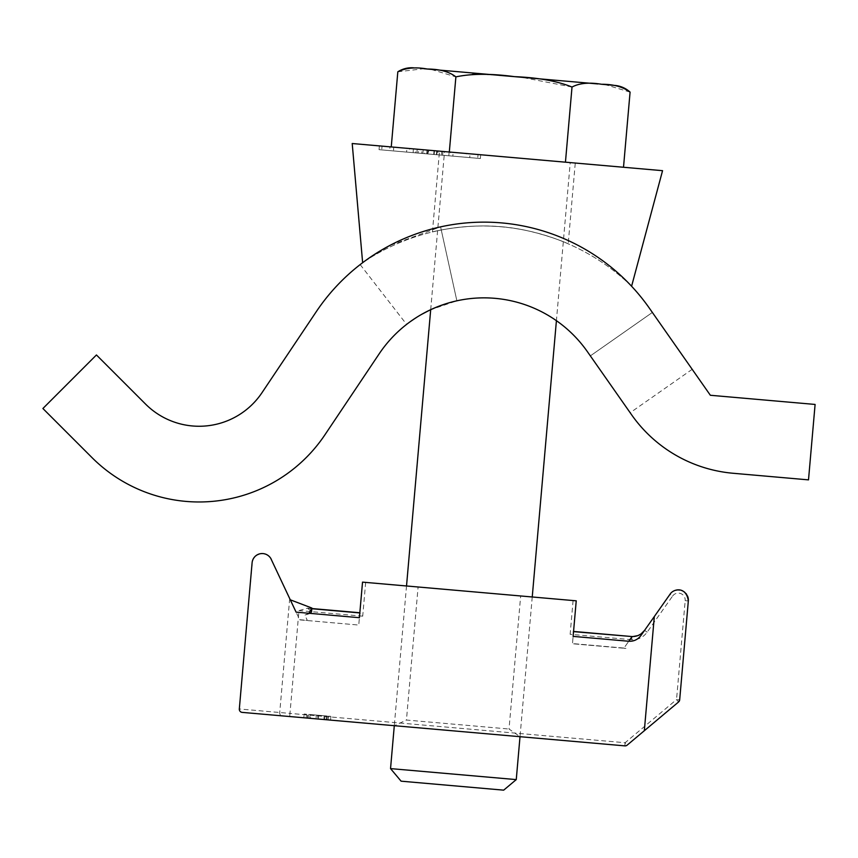 <?xml version="1.0" encoding="UTF-8"?>
<svg xmlns="http://www.w3.org/2000/svg" width="858" height="858" viewBox="0 0 858 858"><rect width="100%" height="100%" fill="white"/><g stroke="black" fill="none" stroke-linecap="round" stroke-linejoin="round"><path stroke-width="0.64" stroke-dasharray="4.29 3.22" d="M573.541 631.627L576.233 600.825L365.669 582.4L362.526 582.132L359.824 612.934M469.38 591.473L520.667 595.967L469.38 591.473M644.326 730.726L627.144 745.141A3.153 3.153 0 0 1 624.839 745.87L242.181 712.387A3.153 3.153 0 0 1 239.318 708.976A3.153 3.153 0 0 0 242.181 712.387M318.039 719.025L327.005 719.808L318.039 719.025M307.368 718.092L316.334 718.875L307.368 718.092L307.69 714.328L307.368 718.092M303.829 717.781L306.188 717.996L303.829 717.781L304.161 714.017L306.51 714.221L306.188 717.996L306.51 714.221L304.161 714.017L303.829 717.781M330.544 720.119L328.185 719.916L330.544 720.119L330.877 716.355L330.544 720.119M317.503 718.983L308.151 718.167L326.222 719.744L317.503 718.983L317.835 715.207L326.555 715.969L326.222 719.744L326.555 715.969L308.483 714.392L308.151 718.167L308.483 714.392L317.835 715.207M406.52 585.982L394.294 725.696L519.98 736.7L394.326 725.707L406.445 720.044L509.03 729.021L406.445 720.044L418.093 586.99M532.239 596.975L520.012 736.7L509.03 729.021L520.667 595.967M316.656 715.111L327.338 716.044L327.005 719.808L327.338 716.044L316.656 715.111M318.168 715.24L324.978 715.84L318.168 715.24M310.049 714.532L316.859 715.122L310.049 714.532L309.717 718.296L310.049 714.532M316.538 718.897L324.646 719.605L316.538 718.897M328.517 716.14L328.185 719.916L328.517 716.14L330.877 716.355L328.517 716.14M310.832 714.596L316.334 715.079L310.832 714.596L310.51 718.371L316.001 718.854L316.334 715.079L316.001 718.854L310.51 718.371L310.832 714.596M321.439 715.529L324.195 715.765L321.439 715.529M318.693 715.282L318.361 719.058L318.693 715.282M324.195 715.765L323.863 719.54L318.361 719.058L323.863 719.54L324.195 715.765M624.839 745.87L625.117 742.728L289.972 713.406L298.97 610.585L307.561 608.172L311.54 611.636M679.118 701.394A3.153 3.153 0 0 1 678.56 701.994L676.533 699.581L625.117 742.728L627.144 745.141M679.675 699.86L688.33 600.943L685.188 600.664L676.533 699.581L679.675 699.86M631.96 636.55L631.692 639.693C638.116 639.907 643.275 637.397 647.168 632.164L672.597 596.063L670.023 594.251L641.151 635.231M623.97 648.069L572.479 643.747L573.123 636.389L572.479 643.747L623.852 648.24L628.764 641.258L623.97 648.069L572.5 643.564M623.852 648.24L625.954 648.423M573.09 600.546L570.141 634.309L573.552 631.445M271.3 559.362L290.294 599.806M308.977 613.277L304.858 615.143L307.303 620.355L305.298 620.377L358.762 625.053L359.405 617.696L358.762 625.053L299.732 619.884L296.096 612.151L299.732 619.884L358.762 625.053M310.435 613.406L304.858 615.143M365.669 582.4L362.709 616.162L359.845 612.751M289.693 716.548L289.972 713.406L239.318 708.976L252.445 560.918M254.794 556.756L255.834 555.791M259.137 554.021L260.253 553.742M262.387 553.56L263.374 553.635M263.406 553.635L264.371 553.807M265.294 554.053L266.152 554.375M679.804 590.079A10.092 10.092 0 0 1 680.834 590.293A10.092 10.092 0 0 0 679.804 590.079M681.177 590.39A10.092 10.092 0 0 1 681.885 590.626A10.092 10.092 0 0 0 681.177 590.39M682.925 591.098A10.092 10.092 0 0 1 683.944 591.709A10.092 10.092 0 0 0 682.925 591.098M684.941 592.47A10.092 10.092 0 0 1 685.874 593.414A10.092 10.092 0 0 0 684.941 592.47M686.732 594.54A10.092 10.092 0 0 1 687.44 595.827A10.092 10.092 0 0 0 686.732 594.54M670.023 594.251A10.092 10.092 0 0 1 670.731 593.35A10.092 10.092 0 0 0 670.023 594.251M670.806 593.275A10.092 10.092 0 0 1 671.449 592.631A10.092 10.092 0 0 0 670.806 593.275M671.482 592.599A10.092 10.092 0 0 1 672.854 591.548A10.092 10.092 0 0 0 671.482 592.599M672.972 591.473A10.092 10.092 0 0 1 674.324 590.765A10.092 10.092 0 0 0 672.972 591.473M674.431 590.722A10.092 10.092 0 0 1 675.064 590.486A10.092 10.092 0 0 0 674.431 590.722M675.117 590.476A10.092 10.092 0 0 1 675.965 590.229A10.092 10.092 0 0 0 675.117 590.476M676.865 590.068A10.092 10.092 0 0 1 677.809 589.972A10.092 10.092 0 0 0 676.865 590.068M631.606 286.197A214.532 214.532 0 0 0 362.634 262.666L352.209 143.522L662.558 170.678L631.606 286.197M631.048 285.66A214.532 214.532 0 0 0 363.266 262.237L389.65 245.56L440.583 226.877A201.909 201.909 0 0 1 484.03 222.147A201.909 201.909 0 0 0 440.583 226.877C391.623 237.494 358.976 265.626 360.231 264.543C357.55 267.675 385.156 239.854 440.583 226.877L456.874 300.815L430.469 309.792M432.432 231.939C430.587 232.1 469.852 222.383 506.778 227.359C540.368 230.813 569.583 244.369 568.2 243.811C569.98 244.294 532.968 227.906 495.785 226.394C462.14 223.97 430.973 232.239 432.432 231.939L439.5 151.158L575.268 163.041L568.2 243.811M575.268 163.041L439.5 151.158M406.928 148.316L480.716 154.762L406.928 148.316L406.606 152.081L409.266 152.316L409.598 148.541M453.153 152.359L379.375 145.903L453.153 152.359L452.831 156.124L450.16 155.899L450.493 152.123M395.495 147.308L416.591 149.153L390.015 146.836L389.682 150.6L416.259 152.928L395.173 151.083M416.591 149.153L422.072 149.635L421.75 153.41L416.259 152.928M423.209 149.732L449.152 152.005L423.209 149.732L422.876 153.507L425.268 153.721L448.831 155.781L449.152 152.005M415.819 149.088L413.427 148.884L415.819 149.088L415.486 152.863L422.876 153.507M443.5 151.512L464.586 153.357L438.009 151.029L437.687 154.805L464.264 157.132L443.168 155.287M464.586 153.357L470.077 153.839L469.744 157.604L464.264 157.132M409.266 152.316L480.383 158.537L477.713 158.301L478.045 154.537M477.713 158.301L406.606 152.081M480.383 158.537L480.716 154.762M450.16 155.899L379.043 149.667L381.713 149.903L382.046 146.139M381.713 149.903L452.831 156.124M379.043 149.667L379.375 145.903M397.597 151.298L413.835 152.713L393.457 150.933L393.779 147.158L414.167 148.949L397.919 147.522M413.835 152.713L417.975 153.078L418.307 149.303L414.167 148.949M448.831 155.781L428.378 153.99L428.71 150.214M428.378 153.99L415.486 152.863M424.378 153.636L433.719 154.451L424.378 153.636L424.71 149.871L434.041 150.686L424.71 149.871M418.157 153.089L416.87 152.981L418.157 153.089L418.489 149.324L417.202 149.206L418.489 149.324M427.938 153.947L442.599 155.234L426.651 153.839L427.938 153.947L428.271 150.182L442.932 151.458L428.271 150.182M427.488 153.914L427.82 150.139M433.719 154.451L434.041 150.686M436.379 154.687L436.711 150.922M442.599 155.234L442.932 151.458M445.592 155.491L461.84 156.917L441.452 155.137L441.784 151.362L462.162 153.142L445.924 151.727M461.84 156.917L465.98 157.282L466.302 153.507L462.162 153.142M379.182 353.818L324.903 434.834A151.437 151.437 0 0 1 92.02 457.625L42.9 408.505L96.439 354.965L145.56 404.086A75.718 75.718 0 0 0 262.001 392.685L316.28 311.669A201.909 201.909 0 0 1 649.42 308.247A201.909 201.909 0 0 0 484.03 222.147A201.909 201.909 0 0 1 649.42 308.247L710.36 395.27L815.1 404.44L808.504 479.869L733.075 473.262A138.814 138.814 0 0 1 631.467 414.596L587.398 351.673A126.19 126.19 0 0 0 379.182 353.818M587.398 351.673L590.347 355.888L587.398 351.673A126.19 126.19 0 0 0 456.874 300.815A126.19 126.19 0 0 1 556.413 320.678L570.238 162.602L444.53 151.598L570.238 162.602M424.453 312.805L416.741 317.299M413.363 319.498L408.569 322.898M408.097 323.262L407.153 323.981M407.325 323.841L410.221 321.696M415.218 318.264L421.739 314.307M429.579 310.21L430.984 309.545M436.936 306.971L438.363 306.413M447.597 303.228L456.874 300.815L440.583 226.877M649.42 308.247L692.181 369.315L652.37 312.451L590.347 355.888L630.158 412.741L590.347 355.888L652.37 312.451M692.181 369.315L630.158 412.741M430.695 309.684L444.53 151.598M449.313 152.016L623.509 167.256L391.248 146.943L449.313 152.016L455.888 76.877L430.92 69.337L423.852 68.715L521.353 77.252M397.822 71.804L423.852 68.715M597.919 83.945L601.522 84.266C589.189 82.186 579.354 83.108 572.018 87.044L565.443 162.183M572.018 87.044L521.621 77.274M499.034 75.322L479.879 74.281M472.243 74.41L455.92 76.877M630.083 92.117L605.115 84.577M601.522 84.266L507.486 76.04M390.54 768.607L516.259 779.6M401.104 781.177L503.678 790.154M672.597 596.063A6.939 6.939 0 0 1 685.188 600.664M631.692 639.693L570.141 634.309M362.709 616.162L298.97 610.585M289.704 598.53L279.729 712.505A3.153 2.574 -85 0 0 282.014 715.872M311.797 608.73L308.612 608.451M299.635 619.69L307.303 620.355M644.594 630.351L647.168 632.164M437.151 150.954L436.829 154.73M434.159 154.494L434.491 150.718M324.978 715.84L324.646 719.605L324.978 715.84M307.561 608.172L311.808 608.547M413.095 152.649L413.427 148.884M416.87 152.981L417.202 149.206M426.651 153.839L426.973 150.064M360.167 264.596L406.617 324.399"/><path stroke-width="1.29" d="M270.753 558.354L296.096 612.151L359.405 617.696L362.526 582.132L576.233 600.825L573.123 636.389L573.541 631.627L631.96 636.55C637.28 636.615 641.494 634.545 644.594 630.351L641.065 633.901L638.073 635.574L631.949 636.743L628.764 641.258L573.123 636.389M271.3 559.362A10.092 10.092 0 0 0 252.102 562.773L239.318 708.976A3.153 3.153 0 0 0 242.181 712.387L624.839 745.87A3.153 3.153 0 0 0 627.144 745.141L644.326 730.726L654.322 616.537L641.151 635.231C638.062 639.489 633.933 641.494 628.764 641.258M678.56 701.994L644.326 730.726L678.56 701.994L679.675 699.86L688.33 600.943C686.218 585.917 673.262 588.77 670.023 594.251L654.322 616.537M679.675 699.86A3.153 3.153 0 0 1 679.118 701.394M296.096 612.151L290.294 599.806L311.862 608.032L308.977 613.277M311.54 611.636L310.435 613.406M359.405 617.696L359.824 612.934L311.797 608.73M252.445 560.918L253.056 559.298M253.207 558.998L253.861 557.915M253.904 557.85L254.794 556.756M255.834 555.791L256.917 555.029M257.25 554.836L259.137 554.021M260.253 553.742L260.918 553.635M261.336 553.592L262.387 553.56M264.371 553.807L265.294 554.053M266.152 554.375L266.935 554.761M266.977 554.783L267.578 555.137M267.664 555.19L268.876 556.113M268.983 556.209L270.163 557.486M270.184 557.518L270.699 558.268M679.161 590.004A10.092 10.092 0 0 1 679.804 590.079A10.092 10.092 0 0 0 677.809 589.972A10.092 10.092 0 0 1 679.161 590.004M681.885 590.626A10.092 10.092 0 0 1 682.925 591.098A10.092 10.092 0 0 0 681.885 590.626M683.944 591.709A10.092 10.092 0 0 1 684.941 592.47A10.092 10.092 0 0 0 683.944 591.709M685.874 593.414A10.092 10.092 0 0 1 686.732 594.54A10.092 10.092 0 0 0 685.874 593.414M687.44 595.827A10.092 10.092 0 0 1 688.33 600.943A10.092 10.092 0 0 0 687.44 595.827M675.965 590.229A10.092 10.092 0 0 1 676.865 590.068A10.092 10.092 0 0 0 675.965 590.229M361.861 263.299L363.266 262.237A214.532 214.532 0 0 0 362.634 262.666L352.209 143.522L662.558 170.678L631.606 286.197A214.532 214.532 0 0 0 631.048 285.66M324.903 434.834L379.182 353.818A126.19 126.19 0 0 1 587.398 351.673L631.467 414.596A138.814 138.814 0 0 0 733.075 473.262L808.504 479.869L815.1 404.44L710.36 395.27L649.42 308.247A201.909 201.909 0 0 0 316.28 311.669L262.001 392.685A75.718 75.718 0 0 1 145.56 404.086L96.439 354.965L42.9 408.505L92.02 457.625A151.437 151.437 0 0 0 324.903 434.834M430.469 309.792L424.453 312.805M416.741 317.299L413.363 319.498M410.221 321.696L415.218 318.264M421.739 314.307L429.579 310.21M430.984 309.545L436.936 306.971M438.363 306.413L447.597 303.228M532.239 596.975L556.413 320.678A126.19 126.19 0 0 1 587.398 351.673M652.37 312.451L649.42 308.247M361.626 263.481L360.317 264.478M406.52 585.982L430.695 309.684M565.443 162.183L572.018 87.044C557.26 81.07 538.063 77.606 514.425 76.641C490.969 73.488 471.46 73.563 455.888 76.877L449.313 152.016M507.486 76.04L427.327 69.026C415.647 66.892 405.813 67.825 397.822 71.804L391.248 146.943M423.852 68.715L427.327 69.026C439.832 69.123 449.356 71.74 455.888 76.877L455.92 76.877M521.621 77.274L499.034 75.322M479.879 74.281L472.243 74.41M614.993 85.446L604.987 84.567L614.993 85.446A25.515 25.515 0 0 1 630.083 92.117L623.509 167.256M605.115 84.577L601.522 84.266C589.189 82.186 579.354 83.108 572.018 87.044M630.083 92.117C622.908 86.819 613.384 84.191 601.522 84.266M521.353 77.252L597.919 83.945M413.846 67.846A25.515 25.515 0 0 0 397.822 71.804M520.012 736.7L516.259 779.6L390.54 768.607L394.294 725.696M390.54 768.607L401.104 781.177L503.678 790.154L516.259 779.6M311.529 611.754L311.862 608.032M311.808 608.547L359.845 612.751M573.552 631.445L631.96 636.55"/></g></svg>
